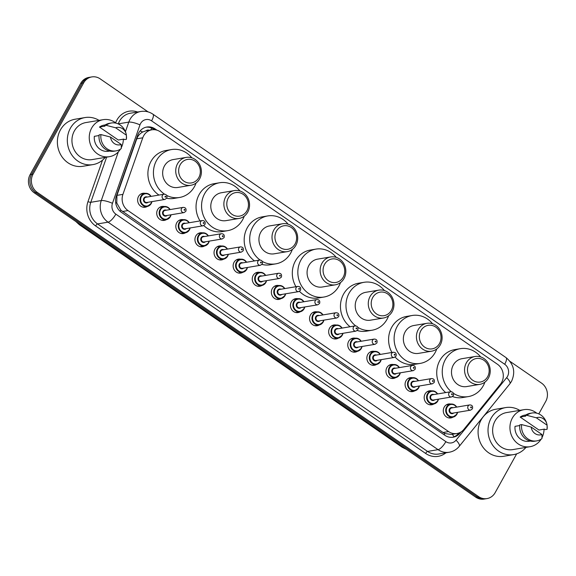 <?xml version="1.0" encoding="UTF-8"?>
<svg xmlns="http://www.w3.org/2000/svg" width="576" height="576" viewBox="0 0 576 576"><rect width="100%" height="100%" fill="white"/><g stroke="black" fill="none" stroke-linecap="round" stroke-linejoin="round"><path stroke-width="0.86" d="M433.901 403.956A7.07 6.408 -99.5 0 1 431.77 404.762A7.07 6.408 -99.5 0 1 425.326 401.638A7.07 6.408 -99.5 0 1 425.081 393.991A7.07 6.408 -99.5 0 1 429.43 390.823A7.07 6.408 -99.5 0 1 431.705 390.895M414.799 390.787A7.07 6.408 -99.5 0 1 412.661 391.594A7.07 6.408 -99.5 0 1 406.224 388.469A7.07 6.408 -99.5 0 1 405.979 380.822A7.07 6.408 -99.5 0 1 410.328 377.654A7.07 6.408 -99.5 0 1 412.603 377.726M395.69 377.618A7.07 6.408 -99.5 0 1 393.559 378.425A7.07 6.408 -99.5 0 1 387.115 375.3A7.07 6.408 -99.5 0 1 386.87 367.654A7.07 6.408 -99.5 0 1 391.219 364.486A7.07 6.408 -99.5 0 1 393.502 364.558M376.589 364.45A7.07 6.408 -99.5 0 1 374.458 365.256A7.07 6.408 -99.5 0 1 368.014 362.124A7.07 6.408 -99.5 0 1 367.769 354.485A7.07 6.408 -99.5 0 1 372.118 351.317A7.07 6.408 -99.5 0 1 374.393 351.389M357.487 351.281A7.07 6.408 -99.5 0 1 355.356 352.087A7.07 6.408 -99.5 0 1 348.912 348.955A7.07 6.408 -99.5 0 1 348.667 341.316A7.07 6.408 -99.5 0 1 353.016 338.148A7.07 6.408 -99.5 0 1 355.291 338.22M338.378 338.112A7.07 6.408 -99.5 0 1 336.247 338.918A7.07 6.408 -99.5 0 1 329.81 335.786A7.07 6.408 -99.5 0 1 329.566 328.147A7.07 6.408 -99.5 0 1 333.907 324.979A7.07 6.408 -99.5 0 1 336.19 325.051M319.277 324.943A7.07 6.408 -99.5 0 1 317.146 325.75A7.07 6.408 -99.5 0 1 310.702 322.618A7.07 6.408 -99.5 0 1 310.457 314.978A7.07 6.408 -99.5 0 1 314.806 311.81A7.07 6.408 -99.5 0 1 317.088 311.882M300.175 311.774A7.07 6.408 -99.5 0 1 298.044 312.581A7.07 6.408 -99.5 0 1 291.6 309.449A7.07 6.408 -99.5 0 1 291.355 301.81A7.07 6.408 -99.5 0 1 295.704 298.642A7.07 6.408 -99.5 0 1 297.979 298.706M281.074 298.606A7.07 6.408 -99.5 0 1 278.935 299.412A7.07 6.408 -99.5 0 1 272.498 296.28A7.07 6.408 -99.5 0 1 272.254 288.641A7.07 6.408 -99.5 0 1 276.602 285.473A7.07 6.408 -99.5 0 1 278.878 285.538M261.965 285.43A7.07 6.408 -99.5 0 1 259.834 286.243A7.07 6.408 -99.5 0 1 253.39 283.111A7.07 6.408 -99.5 0 1 253.145 275.472A7.07 6.408 -99.5 0 1 257.494 272.304A7.07 6.408 -99.5 0 1 259.776 272.369M242.863 272.261A7.07 6.408 -99.5 0 1 240.732 273.074A7.07 6.408 -99.5 0 1 234.288 269.942A7.07 6.408 -99.5 0 1 234.043 262.296A7.07 6.408 -99.5 0 1 238.392 259.135A7.07 6.408 -99.5 0 1 240.667 259.2M223.762 259.092A7.07 6.408 -99.5 0 1 221.63 259.906A7.07 6.408 -99.5 0 1 215.186 256.774A7.07 6.408 -99.5 0 1 214.942 249.127A7.07 6.408 -99.5 0 1 219.29 245.966A7.07 6.408 -99.5 0 1 221.566 246.031M204.653 245.923A7.07 6.408 -99.5 0 1 202.522 246.737A7.07 6.408 -99.5 0 1 196.085 243.605A7.07 6.408 -99.5 0 1 195.84 235.958A7.07 6.408 -99.5 0 1 200.182 232.798A7.07 6.408 -99.5 0 1 202.464 232.862M185.551 232.754A7.07 6.408 -99.5 0 1 183.42 233.561A7.07 6.408 -99.5 0 1 176.976 230.436A7.07 6.408 -99.5 0 1 176.731 222.79A7.07 6.408 -99.5 0 1 181.08 219.629A7.07 6.408 -99.5 0 1 183.362 219.694M166.45 219.586A7.07 6.408 -99.5 0 1 164.318 220.392A7.07 6.408 -99.5 0 1 157.874 217.267A7.07 6.408 -99.5 0 1 157.63 209.621A7.07 6.408 -99.5 0 1 161.978 206.453A7.07 6.408 -99.5 0 1 164.254 206.525M147.348 206.417A7.07 6.408 -99.5 0 1 145.21 207.223A7.07 6.408 -99.5 0 1 138.773 204.098A7.07 6.408 -99.5 0 1 138.528 196.452A7.07 6.408 -99.5 0 1 142.877 193.284A7.07 6.408 -99.5 0 1 145.152 193.356M453.002 417.125A7.07 6.408 -99.5 0 1 450.871 417.938A7.07 6.408 -99.5 0 1 444.427 414.806A7.07 6.408 -99.5 0 1 444.182 407.16A7.07 6.408 -99.5 0 1 448.531 403.999A7.07 6.408 -99.5 0 1 450.814 404.064M500.371 384.322A13.248 12.01 80.5 0 0 501.602 382.5A13.248 12.01 80.5 0 0 497.426 364.234L160.193 131.76A13.248 12.01 80.5 0 0 151.826 129.823A13.248 12.01 80.5 0 0 142.762 137.801L122.918 194.364A13.248 12.01 80.5 0 0 128.009 210.586L448.582 431.575A13.248 12.01 80.5 0 0 456.948 433.512A13.248 12.01 80.5 0 0 463.867 429.401L500.371 384.322M149.35 130.241A4.414 4.003 80.5 0 0 145.93 130.817L142.747 131.983C139.925 133.495 137.938 135.77 136.778 138.802L116.935 195.372L116.798 203.054L120.859 210.182L443.052 432.504L444.845 433.526L451.332 434.455L456.948 433.512M145.93 130.817A13.248 12.01 -99.5 0 1 146.304 130.752L151.826 129.823M516.658 453.859L495.151 492.653A13.248 12.01 -99.5 0 1 487.001 498.586A13.248 12.01 -99.5 0 1 478.634 496.649L37.253 192.377A13.248 12.01 -99.5 0 1 33.077 174.118L83.664 82.858A13.248 12.01 -99.5 0 1 91.814 76.918A13.248 12.01 -99.5 0 1 100.174 78.854L148.097 111.895M509.969 361.354L541.562 383.134A13.248 12.01 -99.5 0 1 545.738 401.393L538.812 413.885M91.814 76.918L88.87 77.414A13.248 12.01 -99.5 0 0 80.719 83.347L30.132 174.607A13.248 12.01 -99.5 0 0 34.308 192.866L475.69 497.146A13.248 12.01 -99.5 0 0 484.056 499.082L485.525 498.83A13.248 12.01 -99.5 0 1 477.166 496.894L35.784 192.622A13.248 12.01 -99.5 0 1 31.608 174.362L82.188 83.102A13.248 12.01 -99.5 0 1 90.346 77.17A13.248 12.01 -99.5 0 0 82.188 83.102L31.608 174.362A13.248 12.01 -99.5 0 0 35.784 192.622L477.166 496.894A13.248 12.01 -99.5 0 0 485.525 498.83L487.001 498.586M156.953 130.176L155.196 128.974A13.248 12.01 80.5 0 0 146.837 127.03A13.248 12.01 80.5 0 0 137.772 135.007L116.338 196.114A13.248 12.01 80.5 0 0 121.428 212.335L444.809 435.262A13.248 12.01 80.5 0 0 453.168 437.206A13.248 12.01 80.5 0 0 460.094 433.087L461.016 431.957M146.102 127.181A13.248 12.01 -99.5 0 1 153.727 129.218L154.426 129.701M458.892 433.001L458.618 433.339A13.248 12.01 -99.5 0 1 452.426 437.299M525.953 447.394A23.854 21.614 -99.5 0 1 513.641 454.608A23.854 21.614 -99.5 0 1 491.904 444.046A23.854 21.614 -99.5 0 1 491.076 418.255A23.854 21.614 -99.5 0 1 505.75 407.57A23.854 21.614 -99.5 0 1 519.739 410.371M513.641 454.608L503.705 456.278A23.854 21.614 -99.5 0 1 481.961 445.716A23.854 21.614 -99.5 0 1 481.133 419.918A23.854 21.614 -99.5 0 1 495.806 409.234L505.75 407.57M541.138 439.164A18.77 17.014 -99.5 0 1 530.107 446.695A18.77 17.014 -99.5 0 1 512.993 438.386A18.77 17.014 -99.5 0 1 512.345 418.082A18.77 17.014 -99.5 0 1 523.894 409.673A18.77 17.014 -99.5 0 1 536.782 413.194M544.061 429.178A18.77 17.014 -99.5 0 1 542.009 437.609M530.107 446.695L512.798 449.604A18.77 17.014 -99.5 0 1 495.691 441.288A18.77 17.014 -99.5 0 1 495.036 420.984A18.77 17.014 -99.5 0 1 506.585 412.574L523.894 409.673M519.725 425.549L515.023 426.341A13.248 12.01 -99.5 0 0 529.193 441.252L530.316 441.065M541.966 434.498A8.834 8.006 -99.5 0 1 531.194 427.075L541.966 434.498L541.951 438.588A14.134 12.809 -99.5 0 1 536.702 440.892A14.134 12.809 -99.5 0 1 521.633 424.584L519.797 424.894A14.134 12.809 -99.5 0 0 534.859 441.194L536.702 440.892M531.194 427.075L521.633 424.584M547.186 426.449L547.2 426.838A14.134 12.809 -99.5 0 1 547.092 429.314L545.249 429.624L544.493 429.106L538.97 430.034L520.164 417.067A13.248 12.01 -99.5 0 1 524.808 415.116L525.931 414.929M520.164 417.067L525.686 416.138L524.938 415.62A14.134 12.809 -99.5 0 1 530.179 413.323L532.022 413.014A14.134 12.809 -99.5 0 1 546.53 422.863L546.754 423.59A8.834 8.006 -99.5 0 1 547.106 425.218L536.335 417.794A8.834 8.006 -99.5 0 1 546.754 423.59M524.938 415.62L526.774 415.31A14.134 12.809 -99.5 0 1 532.022 413.014M526.774 415.31L536.335 417.794M547.106 425.218L547.092 429.314M469.008 363.866A11.923 10.807 -99.5 0 1 483.876 360.266A11.923 10.807 -99.5 0 1 487.634 376.704A11.923 10.807 -99.5 0 1 472.766 380.297A11.923 10.807 -99.5 0 1 469.008 363.866M466.366 362.83A14.134 12.809 -99.5 0 1 475.063 356.501A14.134 12.809 -99.5 0 1 487.944 362.758A14.134 12.809 -99.5 0 1 488.434 378.043A14.134 12.809 -99.5 0 1 479.743 384.379A14.134 12.809 -99.5 0 1 466.855 378.115A14.134 12.809 -99.5 0 1 466.366 362.83M475.063 356.501L461.988 358.69A14.134 12.809 80.5 0 0 453.298 365.026A14.134 12.809 80.5 0 0 453.787 380.311A14.134 12.809 80.5 0 0 466.668 386.568L479.743 384.379M451.31 391.738A24.293 22.018 -99.5 0 1 445.363 359.561A24.293 22.018 -99.5 0 1 460.31 348.674A24.293 22.018 -99.5 0 1 480.679 356.926M484.913 382.14A24.293 22.018 -99.5 0 1 483.293 385.704A24.293 22.018 -99.5 0 1 468.353 396.59A24.293 22.018 -99.5 0 1 453.413 393.3M445.687 392.58A24.293 22.018 -99.5 0 1 439.841 360.482A24.293 22.018 -99.5 0 1 454.788 349.603L460.31 348.674M468.353 396.59L462.83 397.519A24.293 22.018 -99.5 0 1 452.52 396.554M420.869 330.682A11.923 10.807 -99.5 0 1 435.737 327.082A11.923 10.807 -99.5 0 1 439.495 343.519A11.923 10.807 -99.5 0 1 424.627 347.112A11.923 10.807 -99.5 0 1 420.869 330.682M418.226 329.645A14.134 12.809 -99.5 0 1 426.924 323.316A14.134 12.809 -99.5 0 1 439.805 329.573A14.134 12.809 -99.5 0 1 440.294 344.858A14.134 12.809 -99.5 0 1 431.604 351.194A14.134 12.809 -99.5 0 1 418.716 344.93A14.134 12.809 -99.5 0 1 418.226 329.645M426.924 323.316L413.849 325.505A14.134 12.809 80.5 0 0 405.158 331.841A14.134 12.809 80.5 0 0 405.648 347.126A14.134 12.809 80.5 0 0 418.529 353.383L431.604 351.194M436.774 348.955A24.293 22.018 -99.5 0 1 435.161 352.519A24.293 22.018 -99.5 0 1 420.214 363.406A24.293 22.018 -99.5 0 1 398.066 352.642A24.293 22.018 -99.5 0 1 397.224 326.376A24.293 22.018 -99.5 0 1 412.171 315.49A24.293 22.018 -99.5 0 1 432.54 323.741M391.903 352.476A24.293 22.018 -99.5 0 1 391.702 327.298A24.293 22.018 -99.5 0 1 406.649 316.418L412.171 315.49M420.214 363.406L414.691 364.334A24.293 22.018 -99.5 0 1 395.165 357.07M372.737 297.497A11.923 10.807 -99.5 0 1 387.598 293.897A11.923 10.807 -99.5 0 1 391.356 310.334A11.923 10.807 -99.5 0 1 376.495 313.927A11.923 10.807 -99.5 0 1 372.737 297.497M370.087 296.46A14.134 12.809 -99.5 0 1 378.785 290.131A14.134 12.809 -99.5 0 1 391.666 296.388A14.134 12.809 -99.5 0 1 392.155 311.674A14.134 12.809 -99.5 0 1 383.465 318.01A14.134 12.809 -99.5 0 1 370.577 311.746A14.134 12.809 -99.5 0 1 370.087 296.46M378.785 290.131L365.717 292.32A14.134 12.809 80.5 0 0 357.019 298.656A14.134 12.809 80.5 0 0 357.509 313.942A14.134 12.809 80.5 0 0 370.39 320.198L383.465 318.01M355.666 325.879A24.293 22.018 -99.5 0 1 349.085 293.191A24.293 22.018 -99.5 0 1 364.032 282.305A24.293 22.018 -99.5 0 1 384.401 290.556M388.634 315.77A24.293 22.018 -99.5 0 1 387.022 319.334A24.293 22.018 -99.5 0 1 372.074 330.221A24.293 22.018 -99.5 0 1 357.869 327.391M350.071 326.743A24.293 22.018 -99.5 0 1 343.562 294.113A24.293 22.018 -99.5 0 1 358.51 283.234L364.032 282.305M372.074 330.221L366.552 331.15A24.293 22.018 -99.5 0 1 357.242 330.516M324.598 264.312A11.923 10.807 -99.5 0 1 339.458 260.712A11.923 10.807 -99.5 0 1 343.217 277.15A11.923 10.807 -99.5 0 1 328.356 280.742A11.923 10.807 -99.5 0 1 324.598 264.312M321.948 263.275A14.134 12.809 -99.5 0 1 330.646 256.946A14.134 12.809 -99.5 0 1 343.526 263.203A14.134 12.809 -99.5 0 1 344.023 278.489A14.134 12.809 -99.5 0 1 335.326 284.825A14.134 12.809 -99.5 0 1 322.438 278.561A14.134 12.809 -99.5 0 1 321.948 263.275M330.646 256.946L317.578 259.135A14.134 12.809 80.5 0 0 308.88 265.471A14.134 12.809 80.5 0 0 309.37 280.757A14.134 12.809 80.5 0 0 322.258 287.014L335.326 284.825M340.495 282.586A24.293 22.018 -99.5 0 1 338.882 286.15A24.293 22.018 -99.5 0 1 323.935 297.036A24.293 22.018 -99.5 0 1 301.788 286.272A24.293 22.018 -99.5 0 1 300.946 260.006A24.293 22.018 -99.5 0 1 315.893 249.12A24.293 22.018 -99.5 0 1 336.262 257.371M295.963 286.704A24.293 22.018 -99.5 0 1 295.423 260.928A24.293 22.018 -99.5 0 1 310.37 250.049L315.893 249.12M323.935 297.036L318.413 297.965A24.293 22.018 -99.5 0 1 299.47 291.334M276.458 231.127A11.923 10.807 -99.5 0 1 291.319 227.527A11.923 10.807 -99.5 0 1 295.078 243.965A11.923 10.807 -99.5 0 1 280.217 247.558A11.923 10.807 -99.5 0 1 276.458 231.127M273.809 230.09A14.134 12.809 -99.5 0 1 282.506 223.762A14.134 12.809 -99.5 0 1 295.394 230.018A14.134 12.809 -99.5 0 1 295.884 245.304A14.134 12.809 -99.5 0 1 287.186 251.64A14.134 12.809 -99.5 0 1 274.306 245.376A14.134 12.809 -99.5 0 1 273.809 230.09M282.506 223.762L269.438 225.95A14.134 12.809 80.5 0 0 260.741 232.286A14.134 12.809 80.5 0 0 261.23 247.572A14.134 12.809 80.5 0 0 274.118 253.829L287.186 251.64M260.086 260.028A24.293 22.018 -99.5 0 1 252.814 226.822A24.293 22.018 -99.5 0 1 267.754 215.935A24.293 22.018 -99.5 0 1 288.13 224.186M292.356 249.401A24.293 22.018 -99.5 0 1 290.743 252.965A24.293 22.018 -99.5 0 1 275.796 263.851A24.293 22.018 -99.5 0 1 262.296 261.432M254.498 260.906A24.293 22.018 -99.5 0 1 247.291 227.743A24.293 22.018 -99.5 0 1 262.231 216.864L267.754 215.935M275.796 263.851L270.274 264.78A24.293 22.018 -99.5 0 1 261.965 264.427M228.319 197.942A11.923 10.807 -99.5 0 1 243.18 194.342A11.923 10.807 -99.5 0 1 246.938 210.78A11.923 10.807 -99.5 0 1 232.078 214.373A11.923 10.807 -99.5 0 1 228.319 197.942M225.677 196.906A14.134 12.809 -99.5 0 1 234.367 190.577A14.134 12.809 -99.5 0 1 247.255 196.834A14.134 12.809 -99.5 0 1 247.745 212.119A14.134 12.809 -99.5 0 1 239.047 218.455A14.134 12.809 -99.5 0 1 226.166 212.191A14.134 12.809 -99.5 0 1 225.677 196.906M234.367 190.577L221.299 192.766A14.134 12.809 80.5 0 0 212.602 199.102A14.134 12.809 80.5 0 0 213.091 214.387A14.134 12.809 80.5 0 0 225.979 220.644L239.047 218.455M244.217 216.216A24.293 22.018 -99.5 0 1 242.604 219.78A24.293 22.018 -99.5 0 1 227.657 230.666A24.293 22.018 -99.5 0 1 205.517 219.902A24.293 22.018 -99.5 0 1 204.674 193.637A24.293 22.018 -99.5 0 1 219.614 182.75A24.293 22.018 -99.5 0 1 239.99 191.002M200.045 220.918A24.293 22.018 -99.5 0 1 199.152 194.558A24.293 22.018 -99.5 0 1 214.092 183.679L219.614 182.75M227.657 230.666L222.134 231.595A24.293 22.018 -99.5 0 1 203.796 225.569M180.18 164.758A11.923 10.807 -99.5 0 1 195.041 161.158A11.923 10.807 -99.5 0 1 198.799 177.595A11.923 10.807 -99.5 0 1 183.938 181.188A11.923 10.807 -99.5 0 1 180.18 164.758M177.538 163.721A14.134 12.809 -99.5 0 1 186.228 157.392A14.134 12.809 -99.5 0 1 199.116 163.649A14.134 12.809 -99.5 0 1 199.606 178.934A14.134 12.809 -99.5 0 1 190.908 185.27A14.134 12.809 -99.5 0 1 178.027 179.006A14.134 12.809 -99.5 0 1 177.538 163.721M186.228 157.392L173.16 159.581A14.134 12.809 80.5 0 0 164.462 165.917A14.134 12.809 80.5 0 0 164.952 181.202A14.134 12.809 80.5 0 0 177.84 187.459L190.908 185.27M164.563 194.177A24.293 22.018 -99.5 0 1 156.535 160.452A24.293 22.018 -99.5 0 1 171.482 149.566A24.293 22.018 -99.5 0 1 191.851 157.817M196.078 183.031A24.293 22.018 -99.5 0 1 194.465 186.595A24.293 22.018 -99.5 0 1 179.518 197.482A24.293 22.018 -99.5 0 1 166.68 195.415M158.976 195.062A24.293 22.018 -99.5 0 1 151.013 161.374A24.293 22.018 -99.5 0 1 165.953 150.494L171.482 149.566M179.518 197.482L173.995 198.41A24.293 22.018 -99.5 0 1 166.666 198.281M105.257 157.385A23.854 21.614 -99.5 0 1 92.952 164.599A23.854 21.614 -99.5 0 1 71.208 154.037A23.854 21.614 -99.5 0 1 70.38 128.239A23.854 21.614 -99.5 0 1 85.054 117.554A23.854 21.614 -99.5 0 1 99.043 120.362M92.952 164.599L83.009 166.27A23.854 21.614 -99.5 0 1 61.265 155.707A23.854 21.614 -99.5 0 1 60.437 129.91A23.854 21.614 -99.5 0 1 75.11 119.225L85.054 117.554M120.442 149.148A18.77 17.014 -99.5 0 1 109.411 156.686A18.77 17.014 -99.5 0 1 92.304 148.37A18.77 17.014 -99.5 0 1 91.649 128.074A18.77 17.014 -99.5 0 1 103.198 119.664A18.77 17.014 -99.5 0 1 116.086 123.185M123.365 139.169A18.77 17.014 -99.5 0 1 121.32 147.6M109.411 156.686L92.11 159.595A18.77 17.014 -99.5 0 1 74.995 151.279A18.77 17.014 -99.5 0 1 74.347 130.975A18.77 17.014 -99.5 0 1 85.896 122.566L103.198 119.664M99.029 135.54L94.327 136.332A13.248 12.01 -99.5 0 0 108.497 151.243L109.627 151.056M121.27 144.482A8.834 8.006 -99.5 0 1 110.498 137.059L121.27 144.482L121.255 148.579A14.134 12.809 -99.5 0 1 116.006 150.876A14.134 12.809 -99.5 0 1 100.937 134.575L99.101 134.885A14.134 12.809 -99.5 0 0 114.17 151.186L116.006 150.876M110.498 137.059L100.937 134.575M126.49 136.433L126.504 136.829A14.134 12.809 -99.5 0 1 126.396 139.306L124.553 139.615L123.804 139.097L118.282 140.018L99.468 127.058A13.248 12.01 -99.5 0 1 104.112 125.107L105.235 124.92M99.468 127.058L104.998 126.13L104.242 125.611A14.134 12.809 -99.5 0 1 109.49 123.307L111.326 122.998A14.134 12.809 -99.5 0 1 125.842 132.854L126.058 133.582A8.834 8.006 -99.5 0 1 126.41 135.209L115.639 127.786A8.834 8.006 -99.5 0 1 126.058 133.582M104.242 125.611L106.078 125.302A14.134 12.809 -99.5 0 1 111.326 122.998M106.078 125.302L115.639 127.786M126.41 135.209L126.396 139.306M140.062 130.961A13.248 2.909 19.3 0 1 142.747 131.983M444.096 434.772A13.248 4.205 -55.4 0 0 444.845 433.526M452.232 434.304A13.248 4.37 39 0 1 454.068 436.774M120.161 211.342A13.248 4.205 -55.4 0 0 120.859 210.182M115.668 202.63A13.248 2.909 19.3 0 1 116.798 203.054M150.761 130.003A13.248 4.205 -55.4 0 0 151.69 128.081M443.052 432.504L448.582 431.575M122.479 211.514L128.009 210.586M116.935 195.372L122.918 194.364M136.778 138.802L142.762 137.801M507.485 376.438A8.834 8.006 80.5 0 0 504.706 364.27L151.596 120.852A8.834 8.006 80.5 0 0 140.587 123.516A8.834 8.006 80.5 0 0 139.975 124.877L112.457 203.321A8.834 8.006 80.5 0 0 115.855 214.135L445.853 441.626A8.834 8.006 80.5 0 0 456.048 440.179L506.671 377.654A8.834 8.006 80.5 0 0 507.485 376.438M506.671 377.654A8.834 2.916 39 0 1 509.854 383.832L511.531 381.341C515.678 372.017 513.85 364.111 506.038 357.61A8.834 2.808 124.6 0 1 504.706 364.27M125.431 131.681L128.794 122.098A17.669 16.013 -99.5 0 1 130.01 119.376A17.669 16.013 -99.5 0 1 140.875 111.463L130.385 113.22A17.669 16.013 80.5 0 0 119.513 121.14A17.669 16.013 80.5 0 0 118.296 123.862L118.267 123.941M118.109 123.876A2.21 0.482 -160.7 0 0 118.296 123.862L128.794 122.098A8.834 1.937 19.3 0 1 139.975 124.877M445.939 452.801A19.879 18.014 -99.5 0 1 425.621 453.434L95.616 225.943A19.879 18.014 -99.5 0 1 87.984 201.614L102.528 160.135M115.625 122.825A19.879 18.014 -99.5 0 1 137.606 112.01M478.634 496.649L475.69 497.146M83.664 82.858L80.719 83.347M33.077 174.118L30.132 174.607M37.253 192.377L34.308 192.866M449.208 452.246A17.669 16.013 -99.5 0 1 438.062 449.662L427.565 451.426A17.669 16.013 80.5 0 0 438.718 454.01L449.208 452.246C453.247 451.519 456.588 449.554 459.23 446.357L509.854 383.832M445.853 441.626A8.834 2.808 124.6 0 1 438.062 449.662L108.058 222.17A17.669 16.013 -99.5 0 1 101.275 200.549L90.778 202.306A17.669 16.013 80.5 0 0 97.567 223.934L427.565 451.426A2.21 0.698 -55.4 0 0 425.621 453.434M112.457 203.321A8.834 1.937 19.3 0 0 101.275 200.549L118.354 151.855M106.618 157.154L90.778 202.306A2.21 0.482 -160.7 0 1 87.984 201.614M115.855 214.135A8.834 2.808 124.6 0 1 108.058 222.17L97.567 223.934A2.21 0.698 -55.4 0 0 95.616 225.943M456.048 440.179A8.834 2.916 39 0 1 459.23 446.357M506.038 357.61L152.928 114.192A8.834 2.808 124.6 0 1 151.596 120.852M458.618 433.339L460.094 433.087M153.727 129.218L155.196 128.974M403.222 447.185L402.566 447.293A4.414 1.404 124.6 0 1 402.113 447.221L79.38 224.734A4.414 1.404 -55.4 0 0 79.826 224.813L402.566 447.293A17.669 16.013 80.5 0 0 405.994 449.093M76.853 222.199A17.669 16.013 80.5 0 0 79.826 224.813L80.482 224.698M456.898 414.194A6.624 6.005 -99.5 0 1 452.822 417.161A6.624 6.005 -99.5 0 1 446.782 414.223A6.624 6.005 -99.5 0 1 446.551 407.059A6.624 6.005 -99.5 0 1 450.626 404.093A6.624 6.005 -99.5 0 1 456.718 407.102M457.596 412.33A6.624 6.005 -99.5 0 1 456.941 414.122M456.466 407.146A6.185 5.602 80.5 0 0 447.084 407.268A6.185 5.602 80.5 0 0 449.035 415.786A6.185 5.602 80.5 0 0 456.739 413.921A6.185 5.602 80.5 0 0 457.344 412.373M453.773 412.97A3.089 2.801 -99.5 0 1 449.496 408.931A3.089 2.801 -99.5 0 1 452.894 407.743M469.699 404.921L451.656 407.952A2.65 2.405 80.5 0 0 450.115 412.006A2.65 2.405 80.5 0 0 452.534 413.179L470.57 410.148A2.65 2.405 -99.5 0 1 468.065 406.109A2.65 2.405 -99.5 0 1 469.699 404.921C472.147 404.978 473.054 406.289 472.414 408.845L470.57 410.148M471.398 407.621A0.439 0.403 80.5 0 0 471.262 407.009A0.439 0.403 80.5 0 0 470.851 407.75A0.439 0.403 80.5 0 0 471.398 407.621M438.487 399.161A6.624 6.005 -99.5 0 1 437.796 401.018A6.624 6.005 -99.5 0 1 433.721 403.992A6.624 6.005 -99.5 0 1 427.68 401.054A6.624 6.005 -99.5 0 1 427.45 393.89A6.624 6.005 -99.5 0 1 431.525 390.924A6.624 6.005 -99.5 0 1 437.609 393.934M437.364 393.977A6.185 5.602 80.5 0 0 427.982 394.099A6.185 5.602 80.5 0 0 429.926 402.617A6.185 5.602 80.5 0 0 437.638 400.752A6.185 5.602 80.5 0 0 438.242 399.204M434.671 399.802A3.089 2.801 -99.5 0 1 430.394 395.762A3.089 2.801 -99.5 0 1 433.793 394.574M450.59 391.752L432.554 394.783A2.65 2.405 80.5 0 0 431.014 398.837A2.65 2.405 80.5 0 0 433.433 400.01L451.469 396.979A2.65 2.405 -99.5 0 1 448.963 392.94A2.65 2.405 -99.5 0 1 450.59 391.752C453.046 391.81 453.953 393.12 453.305 395.676L451.469 396.979M452.297 394.452A0.439 0.403 80.5 0 0 452.16 393.84A0.439 0.403 80.5 0 0 451.606 393.977A0.439 0.403 80.5 0 0 452.297 394.452M419.386 385.992A6.624 6.005 -99.5 0 1 418.694 387.85A6.624 6.005 -99.5 0 1 414.619 390.823A6.624 6.005 -99.5 0 1 408.578 387.886A6.624 6.005 -99.5 0 1 408.348 380.722A6.624 6.005 -99.5 0 1 412.423 377.755A6.624 6.005 -99.5 0 1 418.507 380.765M418.255 380.808A6.185 5.602 80.5 0 0 408.874 380.93A6.185 5.602 80.5 0 0 410.825 389.448A6.185 5.602 80.5 0 0 418.529 387.583A6.185 5.602 80.5 0 0 419.134 386.028M415.562 386.633A3.089 2.801 -99.5 0 1 411.293 382.594A3.089 2.801 -99.5 0 1 414.691 381.406M431.489 378.583L413.446 381.614A2.65 2.405 80.5 0 0 411.912 385.668A2.65 2.405 80.5 0 0 414.324 386.842L432.367 383.81A2.65 2.405 -99.5 0 1 429.862 379.771A2.65 2.405 -99.5 0 1 431.489 378.583C433.944 378.641 434.844 379.951 434.203 382.507L432.367 383.81M433.195 381.283A0.439 0.403 80.5 0 0 433.051 380.671A0.439 0.403 80.5 0 0 432.641 381.413A0.439 0.403 80.5 0 0 433.195 381.283M400.284 372.823A6.624 6.005 -99.5 0 1 399.586 374.681A6.624 6.005 -99.5 0 1 395.51 377.654A6.624 6.005 -99.5 0 1 389.47 374.717A6.624 6.005 -99.5 0 1 389.246 367.553A6.624 6.005 -99.5 0 1 393.322 364.586A6.624 6.005 -99.5 0 1 399.406 367.596M399.154 367.632A6.185 5.602 80.5 0 0 389.772 367.762A6.185 5.602 80.5 0 0 391.723 376.279A6.185 5.602 80.5 0 0 399.427 374.414A6.185 5.602 80.5 0 0 400.032 372.859M396.461 373.464A3.089 2.801 -99.5 0 1 392.184 369.425A3.089 2.801 -99.5 0 1 395.582 368.237M412.387 365.414L394.344 368.446A2.65 2.405 80.5 0 0 392.803 372.492A2.65 2.405 80.5 0 0 395.222 373.673L413.266 370.642A2.65 2.405 -99.5 0 1 410.753 366.602A2.65 2.405 -99.5 0 1 412.387 365.414C414.835 365.472 415.742 366.782 415.102 369.338L413.266 370.642M414.086 368.114A0.439 0.403 80.5 0 0 413.95 367.502A0.439 0.403 80.5 0 0 413.539 368.244A0.439 0.403 80.5 0 0 414.086 368.114M381.175 359.654A6.624 6.005 -99.5 0 1 380.484 361.512A6.624 6.005 -99.5 0 1 376.409 364.486A6.624 6.005 -99.5 0 1 370.368 361.548A6.624 6.005 -99.5 0 1 370.138 354.384A6.624 6.005 -99.5 0 1 374.213 351.418A6.624 6.005 -99.5 0 1 380.304 354.427M380.052 354.463A6.185 5.602 80.5 0 0 370.67 354.593A6.185 5.602 80.5 0 0 372.614 363.11A6.185 5.602 80.5 0 0 380.326 361.246A6.185 5.602 80.5 0 0 380.93 359.69M377.359 360.295A3.089 2.801 -99.5 0 1 373.082 356.256A3.089 2.801 -99.5 0 1 376.481 355.068M393.286 352.246L375.242 355.27A2.65 2.405 80.5 0 0 373.702 359.323A2.65 2.405 80.5 0 0 376.121 360.497L394.157 357.473A2.65 2.405 -99.5 0 1 391.651 353.434A2.65 2.405 -99.5 0 1 393.286 352.246C395.734 352.303 396.641 353.614 396 356.17L394.157 357.473M394.985 354.938A0.439 0.403 80.5 0 0 394.848 354.334A0.439 0.403 80.5 0 0 394.294 354.463A0.439 0.403 80.5 0 0 394.438 355.075A0.439 0.403 80.5 0 0 394.985 354.938M362.074 346.478A6.624 6.005 -99.5 0 1 361.382 348.343A6.624 6.005 -99.5 0 1 357.307 351.31A6.624 6.005 -99.5 0 1 351.266 348.379A6.624 6.005 -99.5 0 1 351.036 341.215A6.624 6.005 -99.5 0 1 355.111 338.242A6.624 6.005 -99.5 0 1 361.195 341.251M360.95 341.294A6.185 5.602 80.5 0 0 351.562 341.417A6.185 5.602 80.5 0 0 353.513 349.942A6.185 5.602 80.5 0 0 361.217 348.077A6.185 5.602 80.5 0 0 361.822 346.522M358.258 347.119A3.089 2.801 -99.5 0 1 353.981 343.087A3.089 2.801 -99.5 0 1 357.379 341.899M374.177 339.077L356.141 342.101A2.65 2.405 80.5 0 0 354.6 346.154A2.65 2.405 80.5 0 0 357.012 347.328L375.055 344.304A2.65 2.405 -99.5 0 1 372.55 340.265A2.65 2.405 -99.5 0 1 374.177 339.077C376.632 339.134 377.539 340.438 376.891 343.001L375.055 344.304M375.883 341.77A0.439 0.403 80.5 0 0 375.746 341.165A0.439 0.403 80.5 0 0 375.192 341.294A0.439 0.403 80.5 0 0 375.329 341.906A0.439 0.403 80.5 0 0 375.883 341.77M342.972 333.31A6.624 6.005 -99.5 0 1 342.274 335.174A6.624 6.005 -99.5 0 1 338.198 338.141A6.624 6.005 -99.5 0 1 332.165 335.21A6.624 6.005 -99.5 0 1 331.934 328.046A6.624 6.005 -99.5 0 1 336.01 325.073A6.624 6.005 -99.5 0 1 342.094 328.082M341.842 328.126A6.185 5.602 80.5 0 0 332.46 328.248A6.185 5.602 80.5 0 0 334.411 336.773A6.185 5.602 80.5 0 0 342.115 334.908A6.185 5.602 80.5 0 0 342.72 333.353M339.149 333.95A3.089 2.801 -99.5 0 1 334.872 329.911A3.089 2.801 -99.5 0 1 338.27 328.723M355.075 325.908L337.032 328.932A2.65 2.405 80.5 0 0 335.498 332.986A2.65 2.405 80.5 0 0 337.91 334.159L355.954 331.135A2.65 2.405 -99.5 0 1 353.441 327.096A2.65 2.405 -99.5 0 1 355.075 325.908C357.53 325.966 358.43 327.269 357.79 329.832L355.954 331.135M356.782 328.601A0.439 0.403 80.5 0 0 356.09 328.126A0.439 0.403 80.5 0 0 356.227 328.738A0.439 0.403 80.5 0 0 356.782 328.601M323.87 320.141A6.624 6.005 -99.5 0 1 323.172 322.006A6.624 6.005 -99.5 0 1 319.097 324.972A6.624 6.005 -99.5 0 1 313.056 322.042A6.624 6.005 -99.5 0 1 312.826 314.878A6.624 6.005 -99.5 0 1 316.908 311.904A6.624 6.005 -99.5 0 1 322.992 314.914M322.74 314.957A6.185 5.602 80.5 0 0 313.358 315.079A6.185 5.602 80.5 0 0 315.31 323.604A6.185 5.602 80.5 0 0 323.014 321.739A6.185 5.602 80.5 0 0 323.618 320.184M320.047 320.782A3.089 2.801 -99.5 0 1 315.77 316.742A3.089 2.801 -99.5 0 1 319.169 315.554M335.974 312.739L317.93 315.763A2.65 2.405 80.5 0 0 316.39 319.817A2.65 2.405 80.5 0 0 318.809 320.99L336.845 317.966A2.65 2.405 -99.5 0 1 334.339 313.927A2.65 2.405 -99.5 0 1 335.974 312.739C338.422 312.797 339.329 314.1 338.688 316.656L336.845 317.966M337.673 315.432A0.439 0.403 80.5 0 0 336.989 314.957A0.439 0.403 80.5 0 0 337.126 315.569A0.439 0.403 80.5 0 0 337.673 315.432M304.762 306.972A6.624 6.005 -99.5 0 1 304.07 308.837A6.624 6.005 -99.5 0 1 299.995 311.803A6.624 6.005 -99.5 0 1 293.954 308.873A6.624 6.005 -99.5 0 1 293.724 301.709A6.624 6.005 -99.5 0 1 297.799 298.735A6.624 6.005 -99.5 0 1 303.883 301.745M303.638 301.788A6.185 5.602 80.5 0 0 294.257 301.91A6.185 5.602 80.5 0 0 296.201 310.435A6.185 5.602 80.5 0 0 303.912 308.57A6.185 5.602 80.5 0 0 304.517 307.015M300.946 307.613A3.089 2.801 -99.5 0 1 296.669 303.574A3.089 2.801 -99.5 0 1 300.067 302.386M316.865 299.57L298.829 302.594A2.65 2.405 80.5 0 0 297.288 306.648A2.65 2.405 80.5 0 0 299.707 307.822L317.743 304.798A2.65 2.405 -99.5 0 1 315.238 300.758A2.65 2.405 -99.5 0 1 316.865 299.57C319.32 299.628 320.227 300.931 319.579 303.487L317.743 304.798M318.571 302.263A0.439 0.403 80.5 0 0 318.434 301.658A0.439 0.403 80.5 0 0 317.88 301.788A0.439 0.403 80.5 0 0 318.024 302.4A0.439 0.403 80.5 0 0 318.571 302.263M285.66 293.803A6.624 6.005 -99.5 0 1 284.969 295.668A6.624 6.005 -99.5 0 1 280.894 298.634A6.624 6.005 -99.5 0 1 274.853 295.704A6.624 6.005 -99.5 0 1 274.622 288.533A6.624 6.005 -99.5 0 1 278.698 285.566A6.624 6.005 -99.5 0 1 284.782 288.576M284.53 288.619A6.185 5.602 80.5 0 0 275.148 288.742A6.185 5.602 80.5 0 0 277.099 297.266A6.185 5.602 80.5 0 0 284.803 295.402A6.185 5.602 80.5 0 0 285.408 293.846M281.837 294.444A3.089 2.801 -99.5 0 1 277.567 290.405A3.089 2.801 -99.5 0 1 280.966 289.217M297.763 286.402L279.72 289.426A2.65 2.405 80.5 0 0 278.186 293.479A2.65 2.405 80.5 0 0 280.598 294.653L298.642 291.629A2.65 2.405 -99.5 0 1 296.136 287.582A2.65 2.405 -99.5 0 1 297.763 286.402C300.218 286.459 301.118 287.762 300.478 290.318L298.642 291.629M299.47 289.094A0.439 0.403 80.5 0 0 298.778 288.619A0.439 0.403 80.5 0 0 298.915 289.231A0.439 0.403 80.5 0 0 299.47 289.094M265.86 282.499A6.624 6.005 -99.5 0 1 261.785 285.466A6.624 6.005 -99.5 0 1 255.744 282.535A6.624 6.005 -99.5 0 1 255.521 275.364A6.624 6.005 -99.5 0 1 259.596 272.398A6.624 6.005 -99.5 0 1 265.68 275.407M266.558 280.634A6.624 6.005 -99.5 0 1 265.903 282.427M265.428 275.45A6.185 5.602 80.5 0 0 256.046 275.573A6.185 5.602 80.5 0 0 257.998 284.098A6.185 5.602 80.5 0 0 265.702 282.233A6.185 5.602 80.5 0 0 266.306 280.678M262.735 281.275A3.089 2.801 -99.5 0 1 258.458 277.236A3.089 2.801 -99.5 0 1 261.857 276.048M278.662 273.233L260.618 276.257A2.65 2.405 80.5 0 0 259.078 280.31A2.65 2.405 80.5 0 0 261.497 281.484L279.54 278.453A2.65 2.405 -99.5 0 1 277.027 274.414A2.65 2.405 -99.5 0 1 278.662 273.233C281.11 273.29 282.017 274.594 281.376 277.15L279.54 278.453M280.361 275.926A0.439 0.403 80.5 0 0 279.677 275.45A0.439 0.403 80.5 0 0 279.814 276.062A0.439 0.403 80.5 0 0 280.361 275.926M246.758 269.33A6.624 6.005 -99.5 0 1 242.683 272.297A6.624 6.005 -99.5 0 1 236.642 269.359A6.624 6.005 -99.5 0 1 236.412 262.195A6.624 6.005 -99.5 0 1 240.487 259.229A6.624 6.005 -99.5 0 1 246.578 262.238M247.45 267.466A6.624 6.005 -99.5 0 1 246.802 269.258M246.326 262.282A6.185 5.602 80.5 0 0 236.945 262.404A6.185 5.602 80.5 0 0 238.889 270.929A6.185 5.602 80.5 0 0 246.6 269.057A6.185 5.602 80.5 0 0 247.205 267.509M243.634 268.106A3.089 2.801 -99.5 0 1 239.357 264.067A3.089 2.801 -99.5 0 1 242.755 262.879M259.56 260.057L241.517 263.088A2.65 2.405 80.5 0 0 239.976 267.142A2.65 2.405 80.5 0 0 242.395 268.315L260.431 265.284A2.65 2.405 -99.5 0 1 257.926 261.245A2.65 2.405 -99.5 0 1 259.56 260.057C262.008 260.114 262.915 261.425 262.274 263.981L260.431 265.284M261.259 262.757A0.439 0.403 80.5 0 0 261.122 262.145A0.439 0.403 80.5 0 0 260.568 262.282A0.439 0.403 80.5 0 0 261.259 262.757M227.657 256.162A6.624 6.005 -99.5 0 1 223.582 259.128A6.624 6.005 -99.5 0 1 217.541 256.19A6.624 6.005 -99.5 0 1 217.31 249.026A6.624 6.005 -99.5 0 1 221.386 246.06A6.624 6.005 -99.5 0 1 227.47 249.07M228.348 254.297A6.624 6.005 -99.5 0 1 227.693 256.09M227.225 249.113A6.185 5.602 80.5 0 0 217.836 249.235A6.185 5.602 80.5 0 0 219.787 257.753A6.185 5.602 80.5 0 0 227.491 255.888A6.185 5.602 80.5 0 0 228.096 254.34M224.532 254.938A3.089 2.801 -99.5 0 1 220.255 250.898A3.089 2.801 -99.5 0 1 223.654 249.71M240.451 246.888L222.415 249.919A2.65 2.405 80.5 0 0 220.874 253.973A2.65 2.405 80.5 0 0 223.286 255.146L241.33 252.115A2.65 2.405 -99.5 0 1 238.824 248.076A2.65 2.405 -99.5 0 1 240.451 246.888C242.906 246.946 243.814 248.256 243.166 250.812L241.33 252.115M242.158 249.588A0.439 0.403 80.5 0 0 242.021 248.976A0.439 0.403 80.5 0 0 241.466 249.113A0.439 0.403 80.5 0 0 241.603 249.718A0.439 0.403 80.5 0 0 242.158 249.588M208.548 242.993A6.624 6.005 -99.5 0 1 204.473 245.959A6.624 6.005 -99.5 0 1 198.439 243.022A6.624 6.005 -99.5 0 1 198.209 235.858A6.624 6.005 -99.5 0 1 202.284 232.891A6.624 6.005 -99.5 0 1 208.368 235.901M209.246 241.128A6.624 6.005 -99.5 0 1 208.591 242.921M208.116 235.944A6.185 5.602 80.5 0 0 198.734 236.066A6.185 5.602 80.5 0 0 200.686 244.584A6.185 5.602 80.5 0 0 208.39 242.719A6.185 5.602 80.5 0 0 208.994 241.171M205.423 241.769A3.089 2.801 -99.5 0 1 201.146 237.73A3.089 2.801 -99.5 0 1 204.545 236.542M221.35 233.719L203.306 236.75A2.65 2.405 80.5 0 0 201.773 240.804A2.65 2.405 80.5 0 0 204.185 241.978L222.228 238.946A2.65 2.405 -99.5 0 1 219.722 234.907A2.65 2.405 -99.5 0 1 221.35 233.719C223.805 233.777 224.705 235.087 224.064 237.643L222.228 238.946M223.056 236.419A0.439 0.403 80.5 0 0 222.912 235.807A0.439 0.403 80.5 0 0 222.502 236.549A0.439 0.403 80.5 0 0 223.056 236.419M190.145 227.959A6.624 6.005 -99.5 0 1 189.446 229.824A6.624 6.005 -99.5 0 1 185.371 232.79A6.624 6.005 -99.5 0 1 179.33 229.853A6.624 6.005 -99.5 0 1 179.1 222.689A6.624 6.005 -99.5 0 1 183.182 219.722A6.624 6.005 -99.5 0 1 189.266 222.732M189.014 222.775A6.185 5.602 80.5 0 0 179.633 222.898A6.185 5.602 80.5 0 0 181.584 231.415A6.185 5.602 80.5 0 0 189.288 229.55A6.185 5.602 80.5 0 0 189.893 228.002M186.322 228.6A3.089 2.801 -99.5 0 1 182.045 224.561A3.089 2.801 -99.5 0 1 185.443 223.373M202.248 220.55L184.205 223.582A2.65 2.405 80.5 0 0 182.664 227.635A2.65 2.405 80.5 0 0 185.083 228.809L203.126 225.778A2.65 2.405 -99.5 0 1 200.614 221.738A2.65 2.405 -99.5 0 1 202.248 220.55C204.696 220.608 205.603 221.918 204.962 224.474L203.126 225.778M203.947 223.25A0.439 0.403 80.5 0 0 203.81 222.638A0.439 0.403 80.5 0 0 203.4 223.38A0.439 0.403 80.5 0 0 203.947 223.25M170.345 216.648A6.624 6.005 -99.5 0 1 166.27 219.622A6.624 6.005 -99.5 0 1 160.229 216.684A6.624 6.005 -99.5 0 1 159.998 209.52A6.624 6.005 -99.5 0 1 164.074 206.554A6.624 6.005 -99.5 0 1 170.158 209.563M171.036 214.79A6.624 6.005 -99.5 0 1 170.381 216.576M169.913 209.606A6.185 5.602 80.5 0 0 160.531 209.729A6.185 5.602 80.5 0 0 162.475 218.246A6.185 5.602 80.5 0 0 170.186 216.382A6.185 5.602 80.5 0 0 170.791 214.834M167.22 215.431A3.089 2.801 -99.5 0 1 162.943 211.392A3.089 2.801 -99.5 0 1 166.342 210.204M183.139 207.382L165.103 210.413A2.65 2.405 80.5 0 0 163.562 214.466A2.65 2.405 80.5 0 0 165.982 215.64L184.018 212.609A2.65 2.405 -99.5 0 1 181.512 208.57A2.65 2.405 -99.5 0 1 183.139 207.382C185.594 207.439 186.502 208.75 185.854 211.306L184.018 212.609M184.846 210.082A0.439 0.403 80.5 0 0 184.709 209.47A0.439 0.403 80.5 0 0 184.154 209.606A0.439 0.403 80.5 0 0 184.846 210.082M151.934 201.622A6.624 6.005 -99.5 0 1 151.243 203.479A6.624 6.005 -99.5 0 1 147.168 206.453A6.624 6.005 -99.5 0 1 141.127 203.515A6.624 6.005 -99.5 0 1 140.897 196.351A6.624 6.005 -99.5 0 1 144.972 193.385A6.624 6.005 -99.5 0 1 151.056 196.394M150.804 196.43A6.185 5.602 80.5 0 0 141.422 196.56A6.185 5.602 80.5 0 0 143.374 205.078A6.185 5.602 80.5 0 0 151.078 203.213A6.185 5.602 80.5 0 0 151.682 201.658M148.111 202.262A3.089 2.801 -99.5 0 1 143.842 198.223A3.089 2.801 -99.5 0 1 147.24 197.035M164.038 194.213L145.994 197.244A2.65 2.405 80.5 0 0 144.461 201.298A2.65 2.405 80.5 0 0 146.873 202.471L164.916 199.44A2.65 2.405 -99.5 0 1 162.41 195.401A2.65 2.405 -99.5 0 1 164.038 194.213C166.493 194.27 167.393 195.581 166.752 198.137L164.916 199.44M165.744 196.913A0.439 0.403 80.5 0 0 165.6 196.301A0.439 0.403 80.5 0 0 165.19 197.042A0.439 0.403 80.5 0 0 165.744 196.913M152.928 114.192C149.242 111.708 145.224 110.801 140.875 111.463M79.38 224.734L75.874 221.522M406.289 449.302L402.113 447.221M446.407 404.798L450.626 404.093L454.277 404.712L456.754 407.095M457.632 412.322L456.941 414.166L452.822 417.161L448.603 417.866M427.306 391.63L431.525 390.924L435.175 391.543L437.652 393.926M438.523 399.154L437.839 400.997L433.721 403.992L429.494 404.698M408.197 378.461L412.423 377.755L416.074 378.374L418.543 380.758M419.422 385.985L418.73 387.828L414.619 390.823L410.393 391.529M389.095 365.292L393.322 364.586L396.965 365.206L399.442 367.589M400.32 372.816L399.629 374.659L395.51 377.654L391.291 378.36M369.994 352.123L374.213 351.418L377.863 352.037L380.34 354.42M381.218 359.647L380.527 361.49L376.409 364.486L372.182 365.191M350.892 338.954L355.111 338.242L358.762 338.868L361.231 341.251M362.11 346.478L361.426 348.322L357.307 351.31L353.081 352.022M331.783 325.786L336.01 325.073L339.653 325.699L342.13 328.082M343.008 333.302L342.317 335.153L338.198 338.141L333.979 338.854M312.682 312.617L316.908 311.904L320.551 312.53L323.028 314.906M323.906 320.134L323.215 321.984L319.097 324.972L314.878 325.685M293.58 299.448L297.799 298.735L301.45 299.362L303.926 301.738M304.798 306.965L304.114 308.815L299.995 311.803L295.769 312.516M274.471 286.279L278.698 285.566L282.348 286.193L284.818 288.569M285.696 293.796L285.005 295.646L280.894 298.634L276.667 299.347M255.37 273.11L259.596 272.398L263.239 273.024L265.716 275.4M266.594 280.627L265.903 282.478L261.785 285.466L257.566 286.178M236.268 259.934L240.487 259.229L244.138 259.855L246.614 262.231M247.493 267.458L246.802 269.302L242.683 272.297L238.457 273.002M217.166 246.766L221.386 246.06L225.036 246.686L227.506 249.062M228.384 254.29L227.7 256.133L223.582 259.128L219.355 259.834M198.058 233.597L202.284 232.891L205.927 233.51L208.404 235.894M209.282 241.121L208.591 242.964L204.473 245.959L200.254 246.665M178.956 220.428L183.182 219.722L186.826 220.342L189.302 222.725M190.181 227.952L189.49 229.795L185.371 232.79L181.152 233.496M159.854 207.259L164.074 206.554L167.724 207.173L170.201 209.556M171.072 214.783L170.388 216.626L166.27 219.622L162.043 220.327M140.746 194.09L144.972 193.385L148.622 194.004L151.092 196.387M151.97 201.614L151.279 203.458L147.168 206.453L142.942 207.158"/></g></svg>
